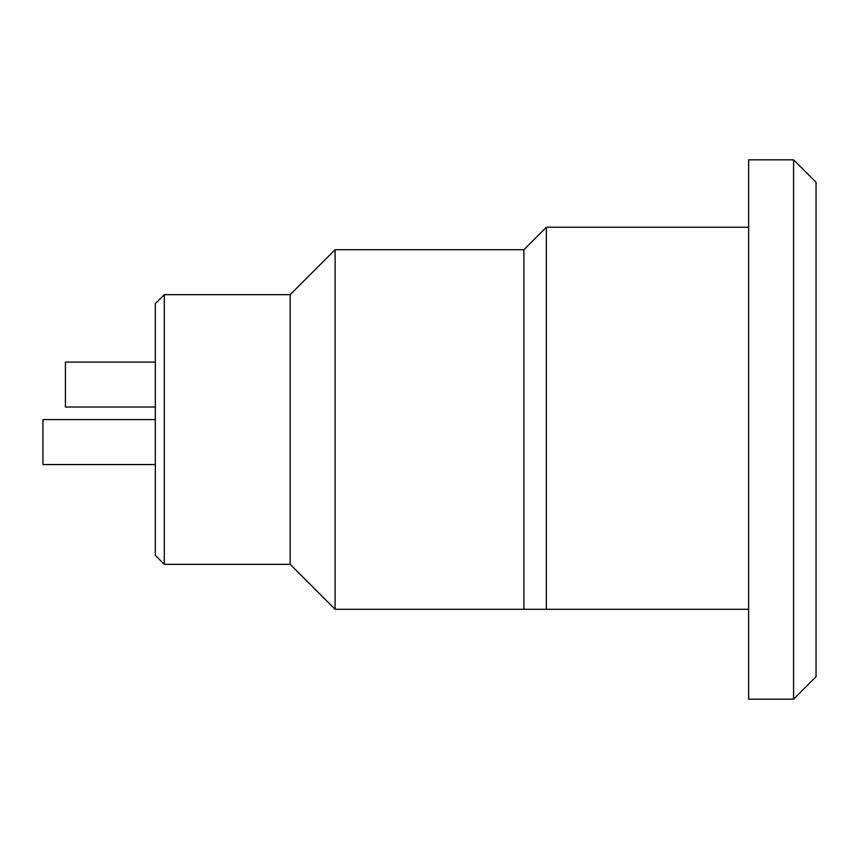 <?xml version="1.0" encoding="UTF-8"?>
<svg xmlns="http://www.w3.org/2000/svg" width="859" height="859" viewBox="0 0 859 859"><rect width="100%" height="100%" fill="white"/><g stroke="black" fill="none" stroke-linecap="round" stroke-linejoin="round"><path stroke-width="1.29" d="M164.305 564.342L164.305 294.658L155.318 303.646L155.318 555.354L164.305 564.342L290.159 564.342L335.107 609.289L546.367 609.289L523.893 609.289L523.893 249.711L546.367 227.238L748.629 227.238M335.107 609.289L335.107 249.711L523.893 249.711M546.367 227.238L546.367 609.289L748.629 609.289M793.576 699.183L748.629 699.183L748.629 159.817L793.576 159.817L816.05 182.291L816.05 676.709L793.576 699.183L793.576 159.817M290.159 564.342L290.159 294.658L335.107 249.711M164.305 294.658L290.159 294.658M155.318 464.558L42.95 464.558L42.95 419.611L155.318 419.611M155.318 407.026L65.424 407.026L65.424 362.079L155.318 362.079"/></g></svg>
